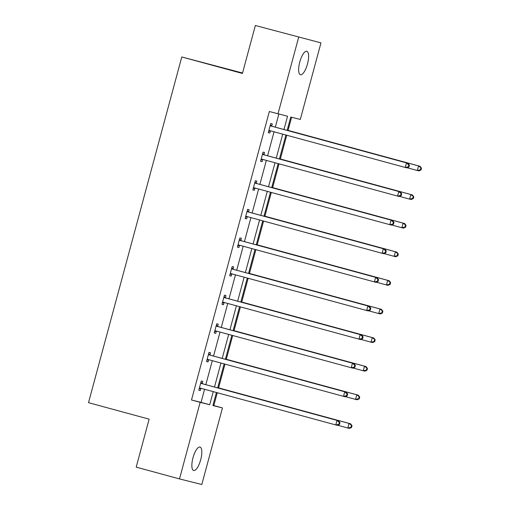<?xml version="1.0" encoding="UTF-8"?>
<svg xmlns="http://www.w3.org/2000/svg" width="510" height="510" viewBox="0 0 510 510"><rect width="100%" height="100%" fill="white"/><g stroke="black" fill="none" stroke-linecap="round" stroke-linejoin="round"><path stroke-width="0.76" d="M192.978 457.814A12.157 3.978 -74.8 0 1 200.028 447.053A12.157 3.978 -74.8 0 1 200.698 459.746A12.157 3.978 -74.8 0 1 193.641 470.513A12.157 3.978 -74.8 0 1 192.978 457.814M299.765 62.035A12.157 3.978 -74.8 0 1 306.816 51.274A12.157 3.978 -74.8 0 1 307.485 63.973A12.157 3.978 -74.8 0 1 300.435 74.734A12.157 3.978 -74.8 0 1 299.765 62.035M242.537 73.006L181.79 56.961L88.51 402.67L149.137 419.169L136.195 467.128L179.494 478.915L200.156 402.345L209.712 404.736L213.25 391.635M181.79 56.961L242.416 73.459L255.351 25.5L320.969 42.872L300.307 119.442L290.751 117.051L287.149 130.394M212.957 405.361L213.805 405.571L217.273 392.732M218.58 387.874L224.993 364.121M226.3 359.263L232.707 335.51M234.02 330.652L240.427 306.899M241.74 302.041L248.147 278.288M249.46 273.43L255.867 249.677M257.18 244.819L263.587 221.066M264.9 216.208L271.307 192.461M272.62 187.597L279.027 163.85M280.341 158.986L286.748 135.239M288.061 130.375L291.599 117.262M213.805 405.571L222.468 407.93L201.807 484.5L179.494 478.915M255.351 25.5L320.969 42.872M209.961 354.82L210.515 352.767L209.004 352.391L206.531 361.558L208.035 361.934L208.59 359.881M225.401 297.598L225.949 295.545L224.445 295.169L221.971 304.336L223.476 304.712L224.03 302.666M240.835 240.376L241.389 238.323L239.885 237.947L237.411 247.114L238.916 247.497L239.47 245.444M256.275 183.154L256.83 181.101L255.325 180.725L252.852 189.898L254.356 190.275L254.911 188.222M271.715 125.932L272.27 123.885L270.765 123.503L268.285 132.677L269.796 133.053L270.351 131M283.968 129.527L287.551 116.248L269.337 111.499L191.492 399.987L201.055 402.377L204.587 389.277M205.83 384.661L212.307 360.672M213.55 356.056L220.027 332.061M221.27 327.445L227.747 303.45M228.99 298.834L235.467 274.839M236.71 270.224L243.187 246.228M244.43 241.612L250.907 217.617M252.15 213.001L258.627 189.006M259.87 184.391L266.347 160.395M267.591 155.779L274.061 131.784M275.311 127.168L278.842 114.068M263.995 154.543L264.55 152.49L263.045 152.114L260.572 161.287L262.076 161.664L262.631 159.611M248.555 211.765L249.109 209.712L247.605 209.336L245.131 218.503L246.636 218.886L247.191 216.833M233.121 268.987L233.669 266.934L232.165 266.558L229.691 275.725L231.196 276.101L231.75 274.055M217.681 326.209L218.235 324.156L216.724 323.78L214.251 332.947L215.755 333.323L216.31 331.27M202.24 383.431L202.795 381.378L201.284 380.995L198.811 390.169L200.322 390.545L200.87 388.492M191.492 399.987L200.156 402.345M277.995 113.857L298.656 37.287M216.425 392.502L212.906 405.539L222.468 407.93M285.906 135.01L279.429 159.005M278.186 163.621L271.709 187.616M270.466 192.232L263.989 216.221M262.746 220.836L256.269 244.832M255.025 249.447L248.548 273.443M247.305 278.058L240.828 302.054M239.585 306.669L233.108 330.665M231.865 335.28L225.388 359.276M224.145 363.891L217.668 387.887M214.493 387.02L220.97 363.024M222.213 358.409L228.684 334.413M229.933 329.798L236.404 305.802M237.654 301.187L244.124 277.198M245.374 272.582L251.844 248.587M253.094 243.971L259.565 219.976M260.814 215.36L267.285 191.365M268.528 186.749L275.005 162.754M276.248 158.138L282.725 134.143M201.055 402.377L209.712 404.736M268.298 132.645L269.796 133.053M260.578 161.256L262.076 161.664M252.858 189.867L254.356 190.275M245.138 218.478L246.636 218.886M237.418 247.089L238.916 247.497M229.698 275.693L231.196 276.101M221.977 304.304L223.476 304.712M214.257 332.915L215.755 333.323M206.537 361.526L208.035 361.934M198.817 390.137L200.322 390.545M408.937 166.993L409.428 165.157L408.829 165.004L408.331 166.84L408.937 166.993L406.763 167.866L269.809 130.63A1.9 1.798 -75.9 0 0 269.127 130.585L268.84 130.624M408.331 166.84L405.259 167.49L406.495 162.907L408 163.283L272.55 126.423A1.9 1.798 -75.9 0 1 271.938 126.11L270.389 124.886M270.211 125.556L270.434 125.734A1.9 1.798 -75.9 0 0 271.046 126.04L406.495 162.907L408.829 165.004M270.995 130.949A1.9 1.798 -75.9 0 0 270.631 130.962L268.681 131.229M409.428 165.157L408 163.283M407.101 167.733L417.314 170.512L418.551 165.928L420.061 166.305L287.213 130.146M420.884 168.026L420.393 169.862L420.992 170.015L421.489 168.179L418.551 165.928L287.206 130.177M420.992 170.015L418.825 170.888L417.314 170.512L420.393 169.862M420.061 166.305L421.489 168.179M401.217 195.604L401.708 193.768L401.109 193.615L400.611 195.451L401.217 195.604L399.043 196.477L262.089 159.235A1.9 1.798 -75.9 0 0 261.407 159.196L261.12 159.235M400.611 195.451L397.539 196.101L398.775 191.518L400.28 191.894L264.83 155.027A1.9 1.798 -75.9 0 1 264.225 154.721L262.669 153.497M262.491 154.167L262.714 154.345A1.9 1.798 -75.9 0 0 263.326 154.651L398.775 191.518L401.109 193.615M263.275 159.56A1.9 1.798 -75.9 0 0 262.911 159.573L260.961 159.84M401.708 193.768L400.28 191.894M393.497 224.215L393.988 222.379L393.389 222.226L392.891 224.062L393.497 224.215L391.323 225.088L254.369 187.846A1.9 1.798 -75.9 0 0 253.687 187.808L253.4 187.846M392.891 224.062L389.818 224.712L391.055 220.129L392.56 220.505L257.11 183.638A1.9 1.798 -75.9 0 1 256.505 183.332L254.949 182.108M254.77 182.778L254.994 182.956A1.9 1.798 -75.9 0 0 255.606 183.262L391.055 220.129L393.389 222.226M255.555 188.171A1.9 1.798 -75.9 0 0 255.191 188.184L253.24 188.451M393.988 222.379L392.56 220.505M399.381 196.344L409.594 199.123L410.837 194.533L412.341 194.916L279.493 158.757M413.164 196.637L412.673 198.473L413.272 198.626L413.769 196.79L410.837 194.533L279.486 158.788M413.272 198.626L411.105 199.499L409.594 199.123L412.673 198.473M412.341 194.916L413.769 196.79M391.661 224.955L401.88 227.734L403.117 223.144L404.621 223.527L271.773 187.368M405.45 225.248L404.953 227.084L405.552 227.23L406.049 225.401L403.117 223.144L271.766 187.399M405.552 227.23L403.384 228.11L401.88 227.734L404.953 227.084M404.621 223.527L406.049 225.401M385.777 252.826L386.274 250.99L385.668 250.837L385.171 252.673L385.777 252.826L383.603 253.699L246.649 216.457A1.9 1.798 -75.9 0 0 245.967 216.412L245.68 216.457M385.171 252.673L382.098 253.323L383.335 248.74L384.84 249.116L249.39 212.249A1.9 1.798 -75.9 0 1 248.784 211.943L247.229 210.719M247.05 211.389L247.273 211.567A1.9 1.798 -75.9 0 0 247.885 211.873L383.335 248.74L385.668 250.837M247.834 216.782A1.9 1.798 -75.9 0 0 247.471 216.795L245.52 217.062M386.274 250.99L384.84 249.116M383.947 253.566L394.16 256.345L395.397 251.755L396.901 252.138L264.052 215.979M397.73 253.859L397.233 255.695L397.838 255.841L398.329 254.012L395.397 251.755L264.046 216.01M397.838 255.841L395.664 256.721L394.16 256.345L397.233 255.695M396.901 252.138L398.329 254.012M378.057 281.431L378.554 279.601L377.948 279.448L377.451 281.284L378.057 281.431L375.883 282.31L238.929 245.068A1.9 1.798 -75.9 0 0 238.246 245.023L237.966 245.068M377.451 281.284L374.378 281.934L375.615 277.344L377.126 277.727L241.676 240.86A1.9 1.798 -75.9 0 1 241.064 240.554L239.509 239.33M239.33 240L239.553 240.178A1.9 1.798 -75.9 0 0 240.165 240.484L375.615 277.344L377.948 279.448M240.114 245.393A1.9 1.798 -75.9 0 0 239.751 245.406L237.8 245.673M378.554 279.601L377.126 277.727M376.227 282.17L386.44 284.95L387.676 280.366L389.181 280.742L256.332 244.59M390.01 282.47L389.512 284.306L390.118 284.452L390.609 282.623L387.676 280.366L256.326 244.621M390.118 284.452L387.944 285.332L386.44 284.95L389.512 284.306M389.181 280.742L390.609 282.623M370.336 310.042L370.834 308.212L370.228 308.059L369.731 309.895L370.336 310.042L368.169 310.921L231.208 273.679A1.9 1.798 -75.9 0 0 230.526 273.634L230.246 273.672M369.731 309.895L366.658 310.545L367.895 305.955L369.406 306.338L233.956 269.471A1.9 1.798 -75.9 0 1 233.344 269.165L231.789 267.941M231.61 268.611L231.833 268.783A1.9 1.798 -75.9 0 0 232.445 269.095L367.895 305.955L370.228 308.059M232.394 274.004A1.9 1.798 -75.9 0 0 232.037 274.017L230.08 274.284M370.834 308.212L369.406 306.338M368.507 310.781L378.72 313.561L379.956 308.977L381.461 309.353L248.619 273.201M382.29 311.081L381.792 312.91L382.398 313.063L382.889 311.227L379.956 308.977L248.606 273.233M382.398 313.063L380.224 313.943L378.72 313.561L381.792 312.91M381.461 309.353L382.889 311.227M362.616 338.653L363.114 336.823L362.508 336.67L362.017 338.506L362.616 338.653L360.449 339.532L223.488 302.29A1.9 1.798 -75.9 0 0 222.806 302.245L222.526 302.283M362.017 338.506L358.938 339.15L360.175 334.566L361.686 334.942L226.236 298.082A1.9 1.798 -75.9 0 1 225.624 297.776L224.069 296.552M223.89 297.222L224.113 297.394A1.9 1.798 -75.9 0 0 224.725 297.706L360.175 334.566L362.508 336.67M224.674 302.615A1.9 1.798 -75.9 0 0 224.317 302.621L222.36 302.895M363.114 336.823L361.686 334.942M360.787 339.392L371 342.172L372.236 337.588L373.741 337.964L240.898 301.812M374.569 339.692L374.072 341.522L374.678 341.675L375.169 339.839L372.236 337.588L240.886 301.844M374.678 341.675L372.504 342.548L371 342.172L374.072 341.522M373.741 337.964L375.169 339.839M354.896 367.264L355.393 365.434L354.788 365.281L354.297 367.117L354.896 367.264L352.729 368.143L215.768 330.901A1.9 1.798 -75.9 0 0 215.086 330.856L214.806 330.894M354.297 367.117L351.218 367.761L352.455 363.177L353.965 363.553L218.516 326.693A1.9 1.798 -75.9 0 1 217.904 326.387L216.355 325.157M216.17 325.826L216.393 326.005A1.9 1.798 -75.9 0 0 217.005 326.317L352.455 363.177L354.788 365.281M216.954 331.226A1.9 1.798 -75.9 0 0 216.597 331.232L214.64 331.506M355.393 365.434L353.965 363.553M353.067 368.003L363.279 370.783L364.516 366.199L366.021 366.575L233.178 330.423M366.849 368.303L366.352 370.132L366.958 370.286L367.449 368.45L364.516 366.199L233.166 330.454M366.958 370.286L364.784 371.159L363.279 370.783L366.352 370.132M366.021 366.575L367.449 368.45M347.176 395.875L347.673 394.039L347.068 393.892L346.577 395.722L347.176 395.875L345.009 396.755L208.048 359.512A1.9 1.798 -75.9 0 0 207.366 359.467L207.085 359.505M346.577 395.722L343.498 396.372L344.734 391.788L346.245 392.164L210.796 355.304A1.9 1.798 -75.9 0 1 210.184 354.992L208.635 353.768M208.45 354.437L208.679 354.616A1.9 1.798 -75.9 0 0 209.285 354.928L344.734 391.788L347.068 393.892M209.234 359.831A1.9 1.798 -75.9 0 0 208.877 359.843L206.92 360.117M347.673 394.039L346.245 392.164M345.346 396.614L355.559 399.394L356.796 394.81L358.3 395.186L225.458 359.034M359.129 396.914L358.632 398.743L359.238 398.897L359.735 397.06L356.796 394.81L225.445 359.059M359.238 398.897L357.064 399.77L355.559 399.394L358.632 398.743M358.3 395.186L359.735 397.06M339.456 424.486L339.953 422.65L339.348 422.503L338.857 424.333L339.456 424.486L337.288 425.359L200.328 388.123A1.9 1.798 -75.9 0 0 199.646 388.078L199.365 388.116M338.857 424.333L335.778 424.983L337.014 420.399L338.525 420.775L203.076 383.915A1.9 1.798 -75.9 0 1 202.464 383.603L200.915 382.379M200.73 383.048L200.959 383.227A1.9 1.798 -75.9 0 0 201.565 383.539L337.014 420.399L339.348 422.503M201.514 388.442A1.9 1.798 -75.9 0 0 201.157 388.454L199.2 388.722M339.953 422.65L338.525 420.775M337.626 425.225L347.839 428.005L349.076 423.421L350.587 423.797L217.738 387.645M351.409 425.518L350.912 427.354L351.517 427.507L352.015 425.671L349.076 423.421L217.732 387.67M351.517 427.507L349.344 428.381L347.839 428.005L350.912 427.354M350.587 423.797L352.015 425.671M270.434 125.734L271.938 126.11M271.046 126.04L272.55 126.423M269.127 130.585L270.631 130.962M262.714 154.345L264.225 154.721M263.326 154.651L264.83 155.027M261.407 159.196L262.911 159.573M254.994 182.956L256.505 183.332M255.606 183.262L257.11 183.638M253.687 187.808L255.191 188.184M247.273 211.567L248.784 211.943M247.885 211.873L249.39 212.249M245.967 216.412L247.471 216.795M239.553 240.178L241.064 240.554M240.165 240.484L241.676 240.86M238.246 245.023L239.751 245.406M231.833 268.783L233.344 269.165M232.445 269.095L233.956 269.471M230.526 273.634L232.037 274.017M224.113 297.394L225.624 297.776M224.725 297.706L226.236 298.082M222.806 302.245L224.317 302.621M216.393 326.005L217.904 326.387M217.005 326.317L218.516 326.693M215.086 330.856L216.597 331.232M208.679 354.616L210.184 354.992M209.285 354.928L210.796 355.304M207.366 359.467L208.877 359.843M200.959 383.227L202.464 383.603M201.565 383.539L203.076 383.915M199.646 388.078L201.157 388.454"/></g></svg>
